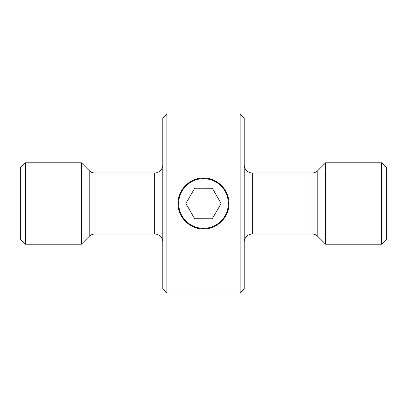 <?xml version="1.0" encoding="UTF-8"?>
<svg xmlns="http://www.w3.org/2000/svg" width="407" height="407" viewBox="0 0 407 407"><rect width="100%" height="100%" fill="white"/><g stroke="black" fill="none" stroke-linecap="round" stroke-linejoin="round"><path stroke-width="0.61" d="M381.562 244.2L386.65 239.113L386.65 167.888L381.562 162.8L325.6 162.8L325.6 244.2L381.562 244.2L381.562 162.8M244.2 242.165A8.14 8.14 0 0 1 252.34 234.025L312.052 234.025A8.14 8.14 0 0 1 317.811 236.411L325.6 244.2M312.052 234.025L312.052 172.975A8.14 8.14 0 0 0 317.811 170.589L325.6 162.8M312.052 172.975L252.34 172.975A8.14 8.14 0 0 1 244.2 164.835M89.189 236.411L89.189 170.589L81.4 162.8L81.4 244.2L89.189 236.411A8.14 8.14 0 0 1 94.948 234.025L154.66 234.025A8.14 8.14 0 0 1 162.8 242.165M154.66 234.025L154.66 172.975A8.14 8.14 0 0 0 162.8 164.835M154.66 172.975L94.948 172.975A8.14 8.14 0 0 1 89.189 170.589M81.4 162.8L25.438 162.8L25.438 244.2L81.4 244.2M25.438 244.2L20.35 239.113L20.35 167.888L25.438 162.8M244.2 118.03L244.2 288.97L240.13 293.04L240.13 113.96L244.2 118.03M166.87 293.04L162.8 288.97L162.8 118.03L166.87 113.96L166.87 293.04L240.13 293.04M203.5 178.062C189.85 177.767 177.773 189.82 178.062 203.495C177.798 217.175 189.779 229.202 203.5 228.938C217.206 229.212 229.207 217.17 228.938 203.51C229.233 189.815 217.155 177.778 203.5 178.062M166.87 113.96L240.13 113.96M191.163 181.965A24.817 24.817 0 0 0 181.965 215.837A24.817 24.817 0 0 0 215.837 225.035A24.817 24.817 0 0 0 225.035 191.163A24.817 24.817 0 0 0 191.163 181.965M185.877 203.439L194.638 218.732L212.261 218.793L221.123 203.561L212.362 188.268L194.739 188.207L185.877 203.439M317.811 236.411L317.811 170.589M252.34 234.025L252.34 172.975M94.948 234.025L94.948 172.975"/></g></svg>
